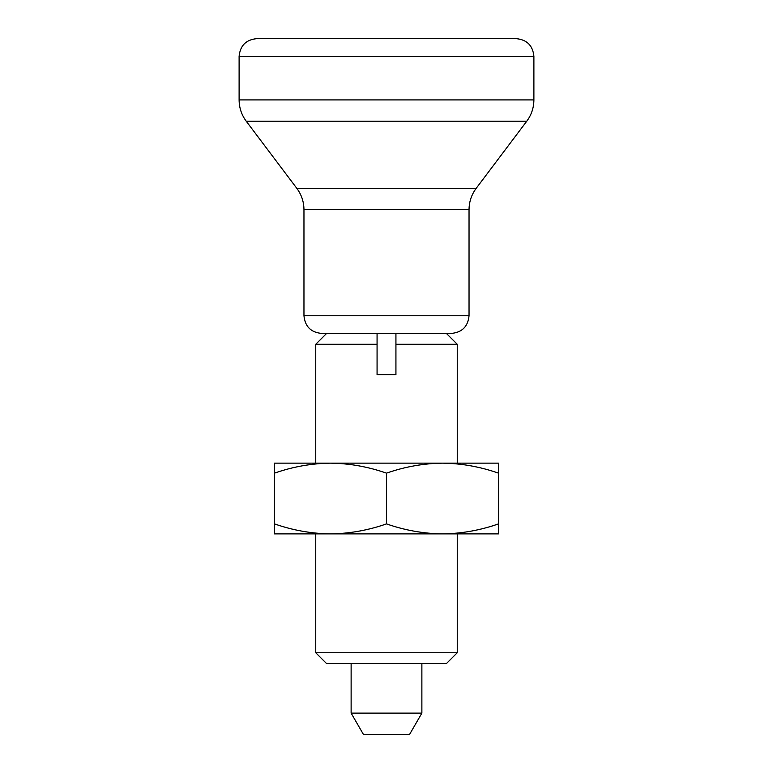 <?xml version="1.0" encoding="UTF-8"?>
<svg xmlns="http://www.w3.org/2000/svg" width="773" height="773" viewBox="0 0 773 773"><rect width="100%" height="100%" fill="white"/><g stroke="black" fill="none" stroke-linecap="round" stroke-linejoin="round"><path stroke-width="1.16" d="M386.5 523.891C404.791 530.297 423.459 533.631 442.514 533.892C461.607 533.621 480.275 530.288 498.517 523.891L498.517 473.153C480.236 466.737 461.558 463.404 442.514 463.143C423.411 463.414 404.743 466.747 386.5 473.153C368.209 466.737 349.541 463.404 330.486 463.143C311.393 463.414 292.725 466.747 274.483 473.153L274.483 523.891C292.764 530.297 311.442 533.631 330.486 533.892C349.589 533.621 368.257 530.288 386.5 523.891L386.5 473.153M498.517 523.891L498.517 533.892L274.483 533.892L274.483 523.891M498.517 473.153L498.517 463.143L274.483 463.143L274.483 473.153M457.249 463.143L457.249 344.285L395.931 344.285L395.931 374.712L377.069 374.712L377.069 344.285L315.751 344.285L315.751 463.143M315.751 652.75L326.602 663.601L446.398 663.601L457.249 652.75L315.751 652.75L315.751 533.892M377.069 344.285L377.069 333.434L395.931 333.434L395.931 344.285M351.126 713.121L363.378 734.35L409.622 734.35L421.874 713.121L351.126 713.121L351.126 663.601M516.209 38.65L256.791 38.65C246.046 39.694 240.152 45.597 239.108 56.342L533.892 56.342C532.848 45.597 526.954 39.694 516.209 38.65M303.963 315.751L469.037 315.751C467.994 326.496 462.099 332.39 451.355 333.434L321.645 333.434C310.901 332.39 305.006 326.496 303.963 315.751L303.963 209.667C303.895 201.801 301.518 194.709 296.842 188.38L246.229 121.206L526.771 121.206C531.457 114.887 533.824 107.795 533.892 99.92L239.108 99.92L239.108 56.342M469.037 315.751L469.037 209.667C469.105 201.801 471.482 194.709 476.158 188.38L296.842 188.38M469.037 209.667L303.963 209.667M457.249 652.75L457.249 533.892M326.602 333.434L315.751 344.285M421.874 713.121L421.874 663.601M533.892 99.92L533.892 56.342M239.108 99.92C239.176 107.795 241.543 114.887 246.229 121.206M476.158 188.38L526.771 121.206M446.398 333.434L457.249 344.285"/></g></svg>
